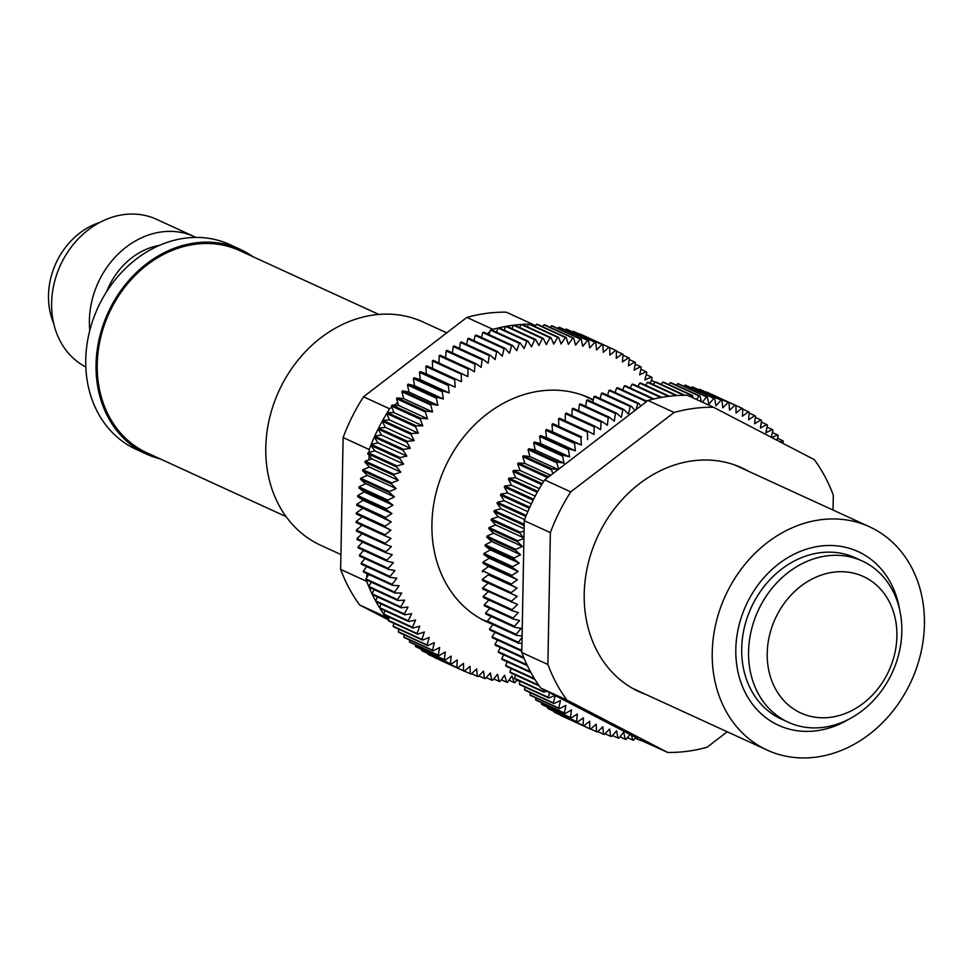 <?xml version="1.0" encoding="UTF-8"?>
<svg xmlns="http://www.w3.org/2000/svg" width="972" height="972" viewBox="0 0 972 972"><rect width="100%" height="100%" fill="white"/><g stroke="black" fill="none" stroke-linecap="round" stroke-linejoin="round"><path stroke-width="1.46" d="M491.297 623.781A123.165 102.558 -65.4 0 1 483.181 620.087A123.165 102.558 -65.4 0 1 447.242 462.733A123.165 102.558 -65.4 0 1 593.333 399.832M654.083 383.673L652.54 384.232M650.475 383.284L652.127 377.731A177.414 147.732 -65.4 0 0 651.495 377.063L644.922 379.87L646.817 372.325A177.414 147.732 -65.4 0 0 646.149 371.693L639.673 374.852L641.241 367.27A177.414 147.732 -65.4 0 0 640.548 366.675L634.157 370.174L635.409 362.568A177.414 147.732 -65.4 0 0 634.68 362.021L628.41 365.861L629.321 358.243A177.414 147.732 -65.4 0 0 628.556 357.745L622.444 361.912L623.003 354.306A177.414 147.732 -65.4 0 0 622.226 353.844L616.248 358.328L616.479 350.746A177.414 147.732 -65.4 0 0 615.665 350.345L609.869 355.132L609.748 347.599L580.904 334.368A177.414 147.732 114.6 0 0 580.077 334.016L608.922 347.247A177.414 147.732 -65.4 0 1 609.748 347.599L615.665 350.345M608.922 347.247L603.296 352.326L602.847 344.866L574.002 331.634A177.414 147.732 114.6 0 0 573.152 331.331L601.996 344.562A177.414 147.732 -65.4 0 1 602.847 344.866M601.996 344.562L596.565 349.92L595.775 342.545L566.931 329.314A177.414 147.732 114.6 0 0 566.056 329.058L594.913 342.29A177.414 147.732 -65.4 0 1 595.775 342.545M594.913 342.29L589.688 347.915L588.57 340.65L559.714 327.418A177.414 147.732 114.6 0 0 558.827 327.212L587.671 340.443A177.414 147.732 -65.4 0 1 588.57 340.65M587.671 340.443L582.69 346.324L581.22 339.179L552.375 325.948A177.414 147.732 114.6 0 0 551.476 325.79L580.32 339.034A177.414 147.732 -65.4 0 1 581.22 339.179M580.32 339.034L575.57 345.133L573.772 338.147L544.928 324.903A177.414 147.732 114.6 0 0 544.016 324.806L572.86 338.049A177.414 147.732 -65.4 0 1 573.772 338.147M572.86 338.049L568.353 344.367L566.239 337.539L537.394 324.308A177.414 147.732 114.6 0 0 536.471 324.259L565.315 337.491A177.414 147.732 -65.4 0 1 566.239 337.539M565.315 337.491L561.063 344.027L558.633 337.369L529.776 324.138A177.414 147.732 -65.4 0 1 532.34 324.138L535.475 325.778L536.471 324.259M557.697 337.381L553.724 344.1L550.966 337.636L522.122 324.405A177.414 147.732 -65.4 0 1 528.853 324.15L557.697 337.381A177.414 147.732 -65.4 0 1 558.633 337.369M550.031 337.697L546.337 344.598L543.275 338.341L514.431 325.11A177.414 147.732 -65.4 0 1 521.186 324.466L550.031 337.697A177.414 147.732 -65.4 0 1 550.966 337.636M542.34 338.45L538.925 345.497L535.572 339.471L506.728 326.24A177.414 147.732 -65.4 0 1 513.483 325.219L542.34 338.45A177.414 147.732 -65.4 0 1 543.275 338.341M534.636 339.641L531.526 346.834L527.869 341.038L499.025 327.807A177.414 147.732 -65.4 0 1 505.78 326.41L534.636 339.641A177.414 147.732 -65.4 0 1 535.572 339.471M388.375 619.893L359.616 604.961A177.414 147.732 -65.4 0 1 340.65 569.422L343.116 437.558A177.414 147.732 -65.4 0 1 363.516 396.807L466.864 317.382L492.962 329.35A177.414 147.732 -65.4 0 1 498.089 328.026L526.933 341.269A177.414 147.732 -65.4 0 1 527.869 341.038M526.933 341.269L524.127 348.571L520.202 343.043L491.358 329.8A177.414 147.732 114.6 0 0 490.423 330.079L519.267 343.31A177.414 147.732 -65.4 0 1 520.202 343.043M519.267 343.31L516.776 350.71L512.572 345.449L483.728 332.217A177.414 147.732 114.6 0 0 482.805 332.546L511.649 345.777A177.414 147.732 -65.4 0 1 512.572 345.449M511.649 345.777L509.474 353.261L505.015 348.28L476.171 335.048A177.414 147.732 114.6 0 0 475.247 335.425L504.091 348.656A177.414 147.732 -65.4 0 1 505.015 348.28M504.091 348.656L502.245 356.202L497.543 351.524L468.686 338.292A177.414 147.732 114.6 0 0 467.787 338.718L496.631 351.949A177.414 147.732 -65.4 0 1 497.543 351.524M496.631 351.949L495.113 359.531L490.167 355.169L461.311 341.925A177.414 147.732 114.6 0 0 460.424 342.399L489.268 355.63A177.414 147.732 -65.4 0 1 490.167 355.169M489.268 355.63L488.09 363.249L482.914 359.19L454.07 345.959A177.414 147.732 114.6 0 0 453.183 346.482L482.039 359.713A177.414 147.732 -65.4 0 1 482.914 359.19M482.039 359.713L481.189 367.331L475.794 363.613L446.95 350.37A177.414 147.732 114.6 0 0 446.099 350.941L474.944 364.172A177.414 147.732 -65.4 0 1 475.794 363.613M474.944 364.172L474.433 371.778L468.844 368.388L440 355.157A177.414 147.732 114.6 0 0 439.162 355.764L468.006 368.995A177.414 147.732 -65.4 0 1 468.844 368.388M468.006 368.995L467.836 376.565L433.22 360.296A177.414 147.732 114.6 0 0 432.406 360.952L461.25 374.184A177.414 147.732 -65.4 0 1 462.065 373.527M461.25 374.184L461.421 381.692L426.635 365.776A177.414 147.732 114.6 0 0 425.845 366.468L454.689 379.712A177.414 147.732 -65.4 0 1 455.479 379.019M454.689 379.712L455.2 387.148L420.256 371.596A177.414 147.732 114.6 0 0 419.491 372.325L448.335 385.556A177.414 147.732 -65.4 0 1 449.1 384.827M448.335 385.556L449.185 392.919L442.953 390.963L414.108 377.731A177.414 147.732 114.6 0 0 413.367 378.497L442.211 391.728A177.414 147.732 -65.4 0 1 442.953 390.963M442.211 391.728L443.402 398.97L437.036 397.39L408.191 384.159A177.414 147.732 114.6 0 0 407.487 384.961L436.331 398.192A177.414 147.732 -65.4 0 1 437.036 397.39M436.331 398.192L437.85 405.312L431.386 404.109L402.542 390.878A177.414 147.732 114.6 0 0 401.861 391.716L430.718 404.947A177.414 147.732 -65.4 0 1 431.386 404.109M430.718 404.947L432.564 411.921L426.003 411.095L397.159 397.864A177.414 147.732 114.6 0 0 396.515 398.727L425.359 411.958A177.414 147.732 -65.4 0 1 426.003 411.095M425.359 411.958L427.534 418.774L420.9 418.325L392.056 405.093A177.414 147.732 114.6 0 0 391.449 405.992L420.293 419.224A177.414 147.732 -65.4 0 1 420.9 418.325M420.293 419.224L422.784 425.858L416.089 425.797L387.245 412.553A177.414 147.732 -65.4 0 1 389.614 408.787L391.85 407.074L391.449 405.992M415.53 426.72L418.337 433.148L411.593 433.476L382.749 420.232A177.414 147.732 -65.4 0 1 386.686 413.489L415.53 426.72A177.414 147.732 -65.4 0 1 416.089 425.797M411.071 434.423L414.181 440.632L385.337 427.401L382.227 421.192L411.071 434.423A177.414 147.732 -65.4 0 1 411.593 433.476M414.181 440.632L407.426 441.337L378.582 428.105A177.414 147.732 -65.4 0 1 382.227 421.192M406.94 442.309L410.342 448.299L381.498 435.067L374.73 436.149A177.414 147.732 -65.4 0 1 378.084 429.077L406.94 442.309A177.414 147.732 -65.4 0 1 407.426 441.337M410.342 448.299L403.574 449.38L374.73 436.149M403.137 450.376L406.831 456.123L377.987 442.892L374.281 437.145L403.137 450.376A177.414 147.732 -65.4 0 1 403.574 449.38M406.831 456.123L400.075 457.581L371.231 444.35A177.414 147.732 -65.4 0 1 374.281 437.145M343.116 437.558L369.214 449.526A177.414 147.732 -65.4 0 1 370.818 445.358L399.674 458.59A177.414 147.732 -65.4 0 1 400.075 457.581M399.674 458.59L403.647 464.081L396.916 465.916L368.072 452.685L369.166 452.381L369.214 449.526M396.552 466.937L400.804 472.149L371.96 458.918L367.708 453.705L396.552 466.937A177.414 147.732 -65.4 0 1 396.916 465.916M400.804 472.149L394.122 474.36L365.278 461.117A177.414 147.732 114.6 0 0 364.95 462.162L393.806 475.393A177.414 147.732 -65.4 0 1 394.122 474.36M393.806 475.393L398.313 480.314L391.68 482.89L362.835 469.646A177.414 147.732 114.6 0 0 362.568 470.703L391.412 483.935A177.414 147.732 -65.4 0 1 391.68 482.89M391.412 483.935L396.163 488.564L389.626 491.48L360.77 478.248A177.414 147.732 114.6 0 0 360.551 479.305L389.395 492.537A177.414 147.732 -65.4 0 1 389.626 491.48M389.395 492.537L394.389 496.862L387.937 500.13L359.081 486.899A177.414 147.732 114.6 0 0 358.911 487.956L387.755 501.188A177.414 147.732 -65.4 0 1 387.937 500.13M387.755 501.188L392.967 505.185L386.625 508.806L357.781 495.574L364.123 491.954L358.911 487.956M357.781 495.574A177.414 147.732 114.6 0 0 357.647 496.631L386.492 509.863A177.414 147.732 -65.4 0 1 386.625 508.806M386.492 509.863L391.91 513.532L385.702 517.481L356.858 504.249L363.066 500.301L357.647 496.631M356.858 504.249A177.414 147.732 114.6 0 0 356.76 505.306L385.617 518.538A177.414 147.732 -65.4 0 1 385.702 517.481M385.617 518.538L391.23 521.867L385.155 526.131L356.311 512.9A177.414 147.732 114.6 0 0 356.274 513.957L385.119 527.188A177.414 147.732 -65.4 0 1 385.155 526.131M385.119 527.188L390.926 530.165L385.009 534.746L356.165 521.514A177.414 147.732 114.6 0 0 356.165 522.559L385.009 535.791A177.414 147.732 -65.4 0 1 385.009 534.746M385.009 535.791L390.987 538.415L385.24 543.299L356.396 530.068L362.046 525.257M356.396 530.068A177.414 147.732 114.6 0 0 356.445 531.101L385.301 544.332A177.414 147.732 -65.4 0 1 385.24 543.299M385.301 544.332L391.412 546.592L385.86 551.768L357.016 538.537L362.179 533.725M357.016 538.537A177.414 147.732 114.6 0 0 357.113 539.557L385.969 552.789A177.414 147.732 -65.4 0 1 385.86 551.768M385.969 552.789L392.226 554.684L386.868 560.127L358.024 546.896A177.414 147.732 114.6 0 0 358.17 547.904L387.014 561.148A177.414 147.732 -65.4 0 1 386.868 560.127M387.014 561.148L393.393 562.654L388.253 568.365L359.409 555.134A177.414 147.732 114.6 0 0 359.604 556.13L388.448 569.361A177.414 147.732 -65.4 0 1 388.253 568.365M388.448 569.361L394.936 570.503L390.027 576.457L361.183 563.225L364.998 558.596M361.183 563.225A177.414 147.732 114.6 0 0 361.414 564.197L390.27 577.429A177.414 147.732 -65.4 0 1 390.027 576.457M390.27 577.429L396.843 578.194L392.166 584.379L363.321 571.135L366.723 566.627M363.321 571.135A177.414 147.732 114.6 0 0 363.613 572.095L392.457 585.326A177.414 147.732 -65.4 0 1 392.166 584.379M392.457 585.326L399.103 585.703L394.681 592.106L365.837 578.875A177.414 147.732 114.6 0 0 366.165 579.798L395.009 593.042A177.414 147.732 -65.4 0 1 394.681 592.106M395.009 593.042L401.715 593.029L397.548 599.627L368.704 586.395A177.414 147.732 -65.4 0 1 366.748 581.39L366.772 580.077M397.925 600.538L404.668 600.149L400.78 606.929L371.936 593.698A177.414 147.732 -65.4 0 1 369.081 587.307L397.925 600.538A177.414 147.732 -65.4 0 1 397.548 599.627M401.205 607.804L407.961 607.038L404.364 613.988L375.52 600.745A177.414 147.732 -65.4 0 1 372.361 594.572L401.205 607.804A177.414 147.732 -65.4 0 1 400.78 606.929M404.826 614.826L411.581 613.684L408.276 620.78L379.432 607.536A177.414 147.732 -65.4 0 1 375.97 601.595L404.826 614.826A177.414 147.732 -65.4 0 1 404.364 613.988M385.07 610.708L383.673 614.049A177.414 147.732 -65.4 0 1 379.93 608.351L408.775 621.582A177.414 147.732 -65.4 0 1 408.276 620.78M408.775 621.582L415.53 620.063L412.517 627.28L383.673 614.049M359.616 604.961L385.726 616.928A177.414 147.732 -65.4 0 1 384.219 614.826L413.064 628.058A177.414 147.732 -65.4 0 1 412.517 627.28M413.064 628.058L419.783 626.162L417.085 633.501L388.241 620.27A177.414 147.732 114.6 0 0 388.812 620.999L417.656 634.242A177.414 147.732 -65.4 0 1 417.085 633.501M417.656 634.242L424.339 631.97L421.957 639.406L393.101 626.175L394 623.38M393.101 626.175A177.414 147.732 114.6 0 0 393.721 626.867L422.565 640.098A177.414 147.732 -65.4 0 1 421.957 639.406M422.565 640.098L429.174 637.474L427.109 644.983L398.265 631.739A177.414 147.732 114.6 0 0 398.921 632.408L427.765 645.639A177.414 147.732 -65.4 0 1 427.109 644.983M427.765 645.639L434.29 642.65L432.552 650.219L403.708 636.976A177.414 147.732 114.6 0 0 404.388 637.596L433.245 650.827A177.414 147.732 -65.4 0 1 432.552 650.219M433.245 650.827L439.672 647.498L438.263 655.092L409.419 641.86L409.759 640.05M409.419 641.86A177.414 147.732 114.6 0 0 410.135 642.431L438.98 655.663A177.414 147.732 -65.4 0 1 438.263 655.092M438.98 655.663L445.298 651.993L444.228 659.611L415.384 646.38L415.591 644.934M415.384 646.38A177.414 147.732 114.6 0 0 416.125 646.902L444.969 660.134A177.414 147.732 -65.4 0 1 444.228 659.611M444.969 660.134L451.166 656.124L450.425 663.742L421.581 650.511A177.414 147.732 114.6 0 0 422.358 650.985L451.202 664.228A177.414 147.732 -65.4 0 1 450.425 663.742M451.202 664.228L457.253 659.903L456.852 667.497L428.008 654.253A177.414 147.732 114.6 0 0 428.81 654.691L457.654 667.922A177.414 147.732 -65.4 0 1 456.852 667.497M457.654 667.922L463.535 663.293L463.486 670.838L434.63 657.607A177.414 147.732 114.6 0 0 435.456 657.983L464.3 671.227A177.414 147.732 -65.4 0 1 463.486 670.838M464.3 671.227L470.011 666.294L470.302 673.79L464.446 671.105M516.873 679.756L515.111 682.587A177.414 147.732 -65.4 0 1 514.176 682.575L511.904 675.819L507.53 682.259A177.414 147.732 -65.4 0 1 506.606 682.186L504.65 675.261L500.021 681.481A177.414 147.732 -65.4 0 1 499.11 681.36L497.482 674.289L492.61 680.279A177.414 147.732 -65.4 0 1 491.711 680.108L490.41 672.903L485.307 678.65A177.414 147.732 -65.4 0 1 484.433 678.42L483.473 671.105L478.151 676.597A177.414 147.732 -65.4 0 1 477.288 676.318L476.669 668.894L471.141 674.118A177.414 147.732 -65.4 0 1 470.302 673.79M466.864 317.382A177.414 147.732 -65.4 0 1 506.242 312.17L532.34 324.138M391.91 513.532L363.066 500.301M622.943 355.169L628.556 357.745M629.176 359.494L634.68 362.021M420.256 371.596L426.356 373.916L425.845 366.468M426.356 373.916L455.2 387.148M646.234 374.645L651.495 377.063M520.056 681.712L516.63 680.145M499.11 681.36L493.74 678.893M439.004 362.945L439.162 355.764M514.176 682.575L508.939 680.169M389.371 617.196L388.861 618.569L385.726 616.928M388.241 620.27L388.861 618.569M403.647 464.081L374.803 450.838L369.166 452.381M459.489 348.45L460.424 342.399M496.498 332.169L498.089 328.026M371.365 582.192L368.704 586.395M557.794 328.427L558.827 327.212M635.141 364.196L640.548 366.675M651.337 380.368L655.031 382.057M506.606 682.186L501.309 679.756M340.65 569.422L366.748 581.39M365.837 578.875L368.85 574.501M394.389 496.862L365.533 483.619L360.551 479.305M640.827 369.251L646.149 371.693M491.711 680.108L486.243 677.606M527.298 326.774L528.853 324.15M484.433 678.42L478.856 675.868M403.708 636.976L404.206 634.825M374.244 589.664L371.936 593.698M385.337 427.401L378.582 428.105M414.108 377.731L420.341 379.675L449.185 392.919M420.341 379.675L419.491 372.325M428.008 654.253L428.045 653.597M390.926 530.165L356.274 513.957M356.165 521.514L362.07 516.934M392.967 505.185L364.123 491.954M422.784 425.858L393.939 412.614L391.85 407.074M392.056 405.093L398.69 405.531L396.515 398.727M398.69 405.531L427.534 418.774M488.904 334.587L490.423 330.079M504.164 330.164L505.78 326.41M550.261 327.357L551.476 325.79M381.109 603.952L379.432 607.536M377.5 596.93L375.52 600.745M359.409 555.134L363.65 550.419M402.542 390.878L409.005 392.081L437.85 405.312M426.635 365.776L432.576 368.461L432.406 360.952M432.576 368.461L461.421 381.692M519.57 327.467L521.186 324.466M565.242 329.945L566.056 329.058M358.024 546.896L362.714 542.121M396.163 488.564L367.319 475.32L362.568 470.703M360.77 478.248L367.319 475.32M393.939 412.614L387.245 412.553M409.005 392.081L407.487 384.961M421.581 650.511L421.69 649.454M391.23 521.867L356.76 505.306M398.313 480.314L369.457 467.082L364.95 462.162M365.278 461.117L371.96 458.918M481.383 337.442L482.805 332.546M511.855 328.597L513.483 325.219M445.638 357.745L446.099 350.941M477.288 676.318L471.59 673.693M398.265 631.739L398.945 629.261M377.987 442.892L371.231 444.35M363.516 396.807L389.614 408.787M397.159 397.864L403.708 398.69L401.861 391.716M403.708 398.69L432.564 411.921M466.657 344.38L467.787 338.718M542.655 326.714L544.016 324.806M356.311 512.9L362.386 508.623M362.835 469.646L369.457 467.082M368.072 452.685A177.414 147.732 114.6 0 0 367.708 453.705M418.337 433.148L389.48 419.916L382.749 420.232M389.48 419.916L386.686 413.489M452.478 352.909L453.183 346.482M534.989 326.531L535.475 325.778M616.467 351.208L622.226 353.844M359.081 486.899L365.533 483.619M374.803 450.838L370.818 445.358M381.498 435.067L378.084 429.077M408.191 384.159L414.558 385.738L443.402 398.97M414.558 385.738L413.367 378.497M473.959 340.71L475.247 335.425M366.821 577.441L366.894 573.602M368.886 467.313L368.898 466.475M369.02 459.878L369.105 455.418M491.99 330.091L492.962 329.35M394.231 405.239L397.73 402.554M402.894 398.581L403.55 398.07M487.166 333.797L489.864 331.731M252.927 256.681A112.594 93.749 114.6 0 0 240.266 249.379A112.594 93.749 114.6 0 0 110.091 308.452A112.594 93.749 114.6 0 0 146.371 454.046A112.594 93.749 114.6 0 0 160.161 458.869M240.266 249.379L229.963 244.652A112.594 93.749 114.6 0 0 99.788 303.726A112.594 93.749 114.6 0 0 136.068 449.319L146.371 454.046M159.359 245.43A68.234 56.826 114.6 0 0 109.69 284.845A68.234 56.826 114.6 0 0 106.701 291.564M195.967 237.435A81.879 68.186 114.6 0 0 194.279 236.633A81.879 68.186 114.6 0 0 99.606 279.596A81.879 68.186 114.6 0 0 89.789 330.468M194.279 236.633L156.504 219.295A81.879 68.186 114.6 0 0 61.831 262.27A81.879 68.186 114.6 0 0 85.815 366.979M99.776 222.454A69.595 57.956 114.6 0 0 57.178 260.678A69.595 57.956 114.6 0 0 53.606 323.093M286.072 516.63L146.942 452.806A111.221 92.619 -65.4 0 1 111.1 308.987A111.221 92.619 -65.4 0 1 239.695 250.618L378.837 314.454M446.743 332.837L423.099 321.999A122.824 102.279 114.6 0 0 281.102 386.455A122.824 102.279 114.6 0 0 320.675 545.268L340.929 554.562M747.723 601.753A95.535 79.546 -65.4 0 1 858.167 551.622A95.535 79.546 -65.4 0 1 899.477 608.946A95.535 79.546 114.6 0 0 861.095 553.056A95.535 79.546 114.6 0 0 858.167 551.622A95.535 79.546 114.6 0 0 746.861 603.503A95.535 79.546 114.6 0 0 775.559 723.848A95.535 79.546 114.6 0 0 778.499 725.27A95.535 79.546 -65.4 0 1 747.723 601.753M848.896 719.207A95.535 79.546 -65.4 0 1 778.499 725.27A95.535 79.546 114.6 0 0 848.896 719.207M909.112 685.637A122.824 102.279 114.6 0 0 869.539 526.812A122.824 102.279 114.6 0 0 727.542 591.268A122.824 102.279 114.6 0 0 767.115 750.08A122.824 102.279 114.6 0 0 909.112 685.637M798.462 711.844A75.063 62.5 114.6 0 0 887.545 673.584A75.063 62.5 114.6 0 0 865.663 577.647A75.063 62.5 114.6 0 0 776.579 615.92A75.063 62.5 114.6 0 0 798.462 711.844M785.485 720.896A88.707 73.872 -65.4 0 1 758.828 609.152A88.707 73.872 -65.4 0 1 862.188 560.978A88.707 73.872 -65.4 0 1 864.91 562.302A88.707 73.872 -65.4 0 1 891.567 674.046A88.707 73.872 -65.4 0 1 788.207 722.22A88.707 73.872 -65.4 0 1 785.485 720.896M862.188 560.978L855.311 557.819A88.707 73.872 114.6 0 0 751.964 606.006A88.707 73.872 114.6 0 0 778.621 717.749A88.707 73.872 114.6 0 0 781.342 719.073L788.207 722.22M560.832 715.501A177.414 147.732 114.6 0 0 561.646 715.878L590.502 729.122A177.414 147.732 -65.4 0 1 589.676 728.733L560.832 715.258M571.172 718.029A177.414 147.732 -65.4 0 1 570.418 717.506L541.574 704.263A177.414 147.732 114.6 0 0 542.315 704.797L571.172 718.029L577.356 714.019L576.627 721.637L547.771 708.406A177.414 147.732 114.6 0 0 548.548 708.88L577.392 722.111L583.443 717.798L583.042 725.391L554.198 712.148A177.414 147.732 114.6 0 0 555 712.585L583.844 725.817L589.737 721.188L589.676 728.733M554.198 712.148L554.234 711.492M547.771 708.406L547.88 707.349M541.574 704.263L541.781 702.829M555.328 695.515L553.311 702.878L524.455 689.634A177.414 147.732 114.6 0 0 525.111 690.29L553.955 703.534L560.492 700.545L558.754 708.102L529.898 694.871A177.414 147.732 114.6 0 0 530.591 695.49L559.435 708.722L565.862 705.393L564.465 712.986L535.608 699.755A177.414 147.732 114.6 0 0 536.325 700.326L565.169 713.557L571.5 709.888L570.418 717.506M535.608 699.755L535.949 697.945M529.898 694.871L530.396 692.72M524.455 689.634L525.147 687.155M543.858 692.137A177.414 147.732 -65.4 0 1 543.275 691.396L514.431 678.164A177.414 147.732 114.6 0 0 515.002 678.893L543.858 692.137L546.726 691.153L549.63 692.672L548.147 697.301L519.303 684.057A177.414 147.732 114.6 0 0 519.911 684.762L548.755 697.993L555.219 695.43M519.303 684.057L520.19 681.275M514.431 678.164L515.561 675.078M833.04 510.069L833.32 495.21A177.414 147.732 114.6 0 0 814.342 459.671L713.472 407.244A177.414 147.732 114.6 0 0 674.094 412.456L570.758 491.893A177.414 147.732 114.6 0 0 550.359 532.632L547.88 664.496L521.782 652.516A177.414 147.732 114.6 0 0 523.75 657.522L494.906 644.29A177.414 147.732 114.6 0 0 495.27 645.189L524.127 658.433A177.414 147.732 114.6 0 0 526.982 664.824L498.126 651.592A177.414 147.732 114.6 0 0 498.551 652.467L527.395 665.698A177.414 147.732 114.6 0 0 530.554 671.883L501.71 658.639A177.414 147.732 114.6 0 0 502.172 659.49L531.016 672.721A177.414 147.732 114.6 0 0 534.466 678.663L505.622 665.431A177.414 147.732 114.6 0 0 506.12 666.245L534.965 679.477A177.414 147.732 114.6 0 0 538.719 685.175L509.863 671.944A177.414 147.732 114.6 0 0 510.409 672.721L539.253 685.953A177.414 147.732 114.6 0 0 540.76 688.054L543.907 689.695L543.275 691.396M509.863 671.944L511.26 668.602M505.622 665.431L507.299 661.835M501.71 658.639L503.69 654.824M498.126 651.592L500.434 647.559M494.906 644.29L497.555 640.074M492.026 636.769A177.414 147.732 114.6 0 0 492.354 637.693L521.199 650.924A177.414 147.732 -65.4 0 1 520.87 650.001L492.026 636.769L495.052 632.395M489.511 629.03A177.414 147.732 114.6 0 0 489.803 629.99L518.647 643.221A177.414 147.732 -65.4 0 1 518.355 642.273L489.511 629.03L492.925 624.522M516.46 635.323A177.414 147.732 -65.4 0 1 516.217 634.352L487.373 621.108A177.414 147.732 114.6 0 0 487.616 622.092L516.46 635.323L522.098 635.98L522.073 637.365L518.355 642.273M487.373 621.108L491.188 616.491M485.599 613.028A177.414 147.732 114.6 0 0 485.793 614.025L514.65 627.256A177.414 147.732 -65.4 0 1 514.455 626.26L485.599 613.028L489.852 608.314M484.214 604.791A177.414 147.732 114.6 0 0 484.36 605.799L513.216 619.03A177.414 147.732 -65.4 0 1 513.058 618.022L484.214 604.791L488.904 600.016M483.206 596.431A177.414 147.732 114.6 0 0 483.315 597.452L512.159 610.683A177.414 147.732 -65.4 0 1 512.05 609.663L483.206 596.431L488.369 591.62M482.355 579.409L488.272 574.829L517.116 588.06L511.199 592.641L482.355 579.409A177.414 147.732 114.6 0 0 482.355 580.454L517.177 596.31L511.43 601.194L482.586 587.963A177.414 147.732 114.6 0 0 482.647 588.996L517.614 604.487L512.05 609.663M482.586 587.963L488.236 583.151M488.272 574.829L511.308 585.083A177.414 147.732 -65.4 0 1 511.357 584.026L482.501 570.795A177.414 147.732 114.6 0 0 482.464 571.852M482.501 570.795L488.576 566.518L482.963 563.189L511.807 576.432A177.414 147.732 -65.4 0 1 511.892 575.375L483.048 562.132A177.414 147.732 114.6 0 0 482.963 563.189M483.048 562.132L489.256 558.183L483.837 554.526L512.681 567.757A177.414 147.732 -65.4 0 1 512.815 566.7L483.971 553.469A177.414 147.732 114.6 0 0 483.837 554.526M483.971 553.469L490.313 549.848L485.101 545.851L513.945 559.082A177.414 147.732 -65.4 0 1 514.127 558.025L485.283 544.794A177.414 147.732 114.6 0 0 485.101 545.851M485.283 544.794L491.735 541.513L486.741 537.2L515.585 550.431A177.414 147.732 -65.4 0 1 515.816 549.374L486.972 536.143A177.414 147.732 114.6 0 0 486.741 537.2M486.972 536.143L493.509 533.215L488.758 528.586L517.602 541.829A177.414 147.732 -65.4 0 1 517.882 540.784L489.025 527.541A177.414 147.732 114.6 0 0 488.758 528.586M489.025 527.541L495.659 524.977L491.152 520.056L519.996 533.288A177.414 147.732 -65.4 0 1 520.312 532.243L491.468 519.012A177.414 147.732 114.6 0 0 491.152 520.056M491.468 519.012L498.15 516.812L493.898 511.6L522.754 524.831A177.414 147.732 -65.4 0 1 523.106 523.811L494.262 510.567A177.414 147.732 114.6 0 0 493.898 511.6M494.262 510.567L500.993 508.733L497.02 503.253L525.864 516.484A177.414 147.732 114.6 0 0 524.26 520.652L524.2 523.507L523.106 523.811M497.421 502.245L504.176 500.787L500.483 495.04L529.327 508.271A177.414 147.732 114.6 0 0 526.265 515.476L497.421 502.245A177.414 147.732 114.6 0 0 497.02 503.253M500.92 494.043L507.688 492.962L504.286 486.972L533.13 500.203A177.414 147.732 114.6 0 0 529.776 507.275L500.92 494.043A177.414 147.732 114.6 0 0 500.483 495.04M504.772 486L511.527 485.295L508.417 479.075L537.261 492.318A177.414 147.732 114.6 0 0 533.616 499.231L504.772 486A177.414 147.732 114.6 0 0 504.286 486.972M508.939 478.127L515.682 477.811L512.876 471.371L541.72 484.615A177.414 147.732 114.6 0 0 537.795 491.358L508.939 478.127A177.414 147.732 114.6 0 0 508.417 479.075M570.758 491.893L544.66 479.913A177.414 147.732 114.6 0 0 542.291 483.692L513.435 470.448A177.414 147.732 114.6 0 0 512.876 471.371M513.435 470.448L520.129 470.509L517.639 463.887L546.495 477.118L546.896 478.2L544.66 479.913M518.246 462.988L524.88 463.425L522.705 456.621L551.549 469.853L552.776 473.68L549.277 476.365L547.09 476.219L518.246 462.988A177.414 147.732 114.6 0 0 517.639 463.887M551.549 469.853A177.414 147.732 -65.4 0 1 552.193 468.99L523.349 455.759A177.414 147.732 114.6 0 0 522.705 456.621M523.349 455.759L529.91 456.573L528.063 449.611L556.907 462.842A177.414 147.732 -65.4 0 1 557.576 462.004L528.732 448.772A177.414 147.732 114.6 0 0 528.063 449.611M528.732 448.772L535.195 449.975L533.677 442.855L562.533 456.087A177.414 147.732 -65.4 0 1 563.238 455.285L534.381 442.053A177.414 147.732 114.6 0 0 533.677 442.855M534.381 442.053L540.748 443.633L539.557 436.392L568.413 449.623A177.414 147.732 -65.4 0 1 569.142 448.857L540.298 435.626A177.414 147.732 114.6 0 0 539.557 436.392M540.298 435.626L546.531 437.57L545.681 430.219L574.537 443.451L575.375 450.814L569.142 448.857M574.537 443.451A177.414 147.732 -65.4 0 1 575.29 442.722L546.446 429.49A177.414 147.732 114.6 0 0 545.681 430.219M546.446 429.49L552.546 431.811L552.035 424.363L580.879 437.594L581.39 445.042L575.29 442.722M580.879 437.594A177.414 147.732 -65.4 0 1 581.669 436.914L552.825 423.671A177.414 147.732 114.6 0 0 552.035 424.363M552.825 423.671L558.766 426.356L558.596 418.835L587.44 432.078A177.414 147.732 -65.4 0 1 588.254 431.422L559.41 418.191A177.414 147.732 114.6 0 0 558.596 418.835M565.194 420.84L565.352 413.659L594.196 426.89A177.414 147.732 -65.4 0 1 595.034 426.283L566.19 413.051A177.414 147.732 114.6 0 0 565.352 413.659M571.828 415.639L572.289 408.835L601.133 422.067L600.623 429.673L595.034 426.283M578.668 410.804L579.385 404.376L608.229 417.608L607.379 425.226L601.996 421.508L573.14 408.264A177.414 147.732 114.6 0 0 572.289 408.835M608.229 417.608A177.414 147.732 -65.4 0 1 609.104 417.085L580.26 403.854A177.414 147.732 114.6 0 0 579.385 404.376M585.679 406.345L586.614 400.294L615.47 413.525A177.414 147.732 -65.4 0 1 616.357 413.064L587.513 399.82A177.414 147.732 114.6 0 0 586.614 400.294M592.847 402.274L593.977 396.612L622.821 409.844A177.414 147.732 -65.4 0 1 623.732 409.419L594.888 396.187A177.414 147.732 114.6 0 0 593.977 396.612M600.149 398.605L601.437 393.32L630.293 406.551L628.447 414.096L623.732 409.419M630.293 406.551A177.414 147.732 -65.4 0 1 631.205 406.175L602.361 392.943A177.414 147.732 114.6 0 0 601.437 393.32M607.573 395.337L608.994 390.44L637.839 403.672L636.113 409.613L635.032 410.439L631.205 406.175M637.839 403.672A177.414 147.732 -65.4 0 1 638.762 403.344L609.918 390.112A177.414 147.732 114.6 0 0 608.994 390.44M615.094 392.481L616.613 387.974L645.457 401.205A177.414 147.732 -65.4 0 1 646.392 400.926L617.548 387.694A177.414 147.732 114.6 0 0 616.613 387.974M622.7 390.064L624.279 385.92L653.123 399.152A177.414 147.732 114.6 0 0 647.996 400.476L646.392 400.926M630.354 388.059L631.982 384.305L660.826 397.536A177.414 147.732 114.6 0 0 654.071 398.933L625.215 385.702A177.414 147.732 114.6 0 0 624.279 385.92M638.045 386.492L639.685 383.114L668.529 396.345A177.414 147.732 114.6 0 0 661.762 397.366L632.918 384.134A177.414 147.732 114.6 0 0 631.982 384.305M645.773 385.362L647.376 382.361L676.22 395.592A177.414 147.732 114.6 0 0 669.465 396.236L640.621 383.004A177.414 147.732 114.6 0 0 639.685 383.114M653.488 384.669L655.043 382.032L683.887 395.276A177.414 147.732 114.6 0 0 677.156 395.531L648.312 382.3A177.414 147.732 114.6 0 0 647.376 382.361M713.472 407.244L687.374 395.276A177.414 147.732 114.6 0 0 684.823 395.264L655.979 382.032A177.414 147.732 114.6 0 0 655.043 382.032M661.191 384.414L662.661 382.154L691.505 395.385A177.414 147.732 -65.4 0 1 692.428 395.434L663.584 382.203A177.414 147.732 114.6 0 0 662.661 382.154M668.845 384.608L670.206 382.701L699.05 395.932L696.535 399.468M701.419 401.715L699.974 396.029L671.117 382.798A177.414 147.732 114.6 0 0 670.206 382.701M676.451 385.252L677.666 383.685L706.51 396.928A177.414 147.732 -65.4 0 1 707.422 397.074L678.565 383.843A177.414 147.732 114.6 0 0 677.666 383.685M683.984 386.321L685.017 385.106L713.873 398.338A177.414 147.732 -65.4 0 1 714.76 398.544L685.916 385.313A177.414 147.732 114.6 0 0 685.017 385.106M691.432 387.84L692.258 386.953L721.103 400.185L715.89 405.81L714.76 398.544M721.103 400.185A177.414 147.732 -65.4 0 1 721.977 400.44L693.121 387.208A177.414 147.732 114.6 0 0 692.258 386.953M698.759 389.796L699.342 389.225L728.186 402.457L722.767 407.815L721.977 400.44M728.186 402.457A177.414 147.732 -65.4 0 1 729.036 402.76L700.192 389.529A177.414 147.732 114.6 0 0 699.342 389.225M705.964 392.178L735.111 405.142A177.414 147.732 -65.4 0 1 735.95 405.494L741.867 408.24A177.414 147.732 -65.4 0 1 742.669 408.641L742.45 416.223L748.416 411.739A177.414 147.732 -65.4 0 1 749.193 412.189L748.634 419.795L754.758 415.639A177.414 147.732 -65.4 0 1 755.511 416.138L754.612 423.756L760.869 419.916A177.414 147.732 -65.4 0 1 761.598 420.463L760.359 428.069L766.738 424.57A177.414 147.732 -65.4 0 1 767.43 425.165L765.863 432.747L772.351 429.588A177.414 147.732 -65.4 0 1 773.007 430.219L771.233 437.266M741.867 408.24L736.059 413.027L735.95 405.494L707.094 392.263A177.414 147.732 114.6 0 0 706.267 391.91M547.88 664.496A177.414 147.732 114.6 0 0 566.858 700.034L667.728 752.462A177.414 147.732 114.6 0 0 707.106 747.249L727.226 731.782M646.319 694.664A123.165 102.558 -65.4 0 1 599.566 532.535A123.165 102.558 -65.4 0 1 748.756 471.396M749.133 413.064L754.758 415.639M693.206 397.949L692.428 395.434M552.546 431.811L581.39 445.042M524.88 463.425L550.699 475.272M590.502 729.122L596.213 724.189L596.492 731.673L590.636 728.988M549.63 692.672L629.917 734.395L626.211 739.376A177.414 147.732 -65.4 0 1 625.3 739.255L623.672 732.183L618.8 738.173A177.414 147.732 -65.4 0 1 617.9 738.003L616.613 730.798L611.51 736.545A177.414 147.732 -65.4 0 1 610.623 736.314L609.663 729L604.341 734.492A177.414 147.732 -65.4 0 1 603.478 734.212L602.859 726.789L597.33 732.013A177.414 147.732 -65.4 0 1 596.492 731.673M603.478 734.212L597.78 731.588M512.681 567.757L518.112 571.427L511.892 575.375M518.112 571.427L489.256 558.183M555.364 695.369L549.617 692.72M625.3 739.255L619.929 736.788M667.728 752.462L641.301 740.482A177.414 147.732 -65.4 0 1 640.378 740.457L635.141 738.064M776.944 440.231L778.317 435.626A177.414 147.732 -65.4 0 0 777.685 434.946L771.695 437.509M772.424 432.54L777.685 434.946M512.159 610.683L518.416 612.579L513.058 618.022M566.858 700.034L540.76 688.054M742.657 409.103L748.416 411.739M691.505 395.385L690.618 396.758M520.129 470.509L543.749 481.347M511.211 593.685A177.414 147.732 -65.4 0 1 511.199 592.641M622.821 409.844L621.302 417.425L616.357 413.064M515.682 477.811L539.326 488.661M511.308 585.083L517.116 588.06M610.623 736.314L605.046 733.763M629.917 734.395L631.411 735.172L632.796 740.081L627.499 737.651M631.411 735.172L635.615 737.359L633.72 740.142A177.414 147.732 -65.4 0 1 632.796 740.081M777.527 438.263L782.739 440.656L779.823 441.725M674.094 412.456L647.996 400.476M645.457 401.205L644.91 402.858L640.864 405.968L638.762 403.344M540.748 443.633L569.592 456.864L563.238 455.285M617.9 738.003L612.433 735.5M635.615 737.359L640.378 740.457M782.739 440.656A177.414 147.732 -65.4 0 1 783.335 441.373L782.691 443.22M767.029 427.145L772.351 429.588M761.331 422.091L766.738 424.57M713.873 398.338L708.88 404.206L707.422 397.074M507.688 492.962L531.368 503.824M513.945 559.082L519.157 563.08L490.313 549.848M519.157 563.08L512.815 566.7M594.196 426.89L594.026 434.46L588.254 431.422M546.531 437.57L575.375 450.814M524.661 519.595L500.993 508.733M522.754 524.831L524.151 526.545L524.066 531.016L520.312 532.243M524.102 528.719L498.15 516.812M514.65 627.256L521.126 628.398L516.217 634.352M518.647 643.221L521.952 643.415L521.855 648.567L520.87 650.001M559.435 708.722A177.414 147.732 -65.4 0 1 558.754 708.102M517.602 541.829L522.365 546.458L493.509 533.215M511.807 576.432L517.42 579.762L511.357 584.026M517.42 579.762L488.576 566.518M513.216 619.03L519.595 620.549L514.455 626.26M615.47 413.525L614.28 421.143L609.104 417.085M601.133 422.067A177.414 147.732 -65.4 0 1 601.996 421.508M535.195 449.975L564.052 463.207L557.576 462.004M562.533 456.087L564.052 463.207M522.365 546.458L515.816 549.374M735.111 405.142L729.498 410.22L729.036 402.76M558.766 426.356L581.669 436.914M556.907 462.842L558.596 469.209L552.193 468.99M529.91 456.573L558.159 469.537M511.527 485.295L535.195 496.157M521.199 650.924L521.782 652.516M755.366 417.389L760.869 419.916M706.51 396.928L702.428 402.177M550.359 532.632L524.26 520.652M519.996 533.288L523.92 538.439L517.882 540.784M523.932 537.953L495.659 524.977M511.491 602.227A177.414 147.732 -65.4 0 1 511.43 601.194M553.955 703.534A177.414 147.732 -65.4 0 1 553.311 702.878M587.44 432.078L587.61 439.587M546.495 477.118A177.414 147.732 -65.4 0 1 547.09 476.219M504.176 500.787L527.857 511.649M699.05 395.932A177.414 147.732 -65.4 0 1 699.974 396.029M568.413 449.623L569.592 456.864M515.585 550.431L520.579 554.745L491.735 541.513M520.579 554.745L514.127 558.025M548.755 697.993A177.414 147.732 -65.4 0 1 548.147 697.301M565.169 713.557A177.414 147.732 -65.4 0 1 564.465 712.986M577.392 722.111A177.414 147.732 -65.4 0 1 576.627 721.637M583.844 725.817A177.414 147.732 -65.4 0 1 583.042 725.391M543.907 689.695L546.726 691.153M640.111 739.692L641.374 740.36M646.757 401.436L644.91 402.858M640.864 405.968L636.113 409.613M635.032 410.439L558.596 469.209M557.94 469.707L552.776 473.68M549.277 476.365L546.896 478.2M524.2 523.507L524.151 526.545M524.066 531.016L523.944 537.601M523.92 538.439L522.098 635.98M522.073 637.365L521.952 643.415M521.855 648.567L521.818 650.924M582.593 395.167L593.285 400.075M734.881 465.029L869.539 526.812M483.169 619.82L487.543 621.825M632.456 688.31L767.115 750.08"/></g></svg>
